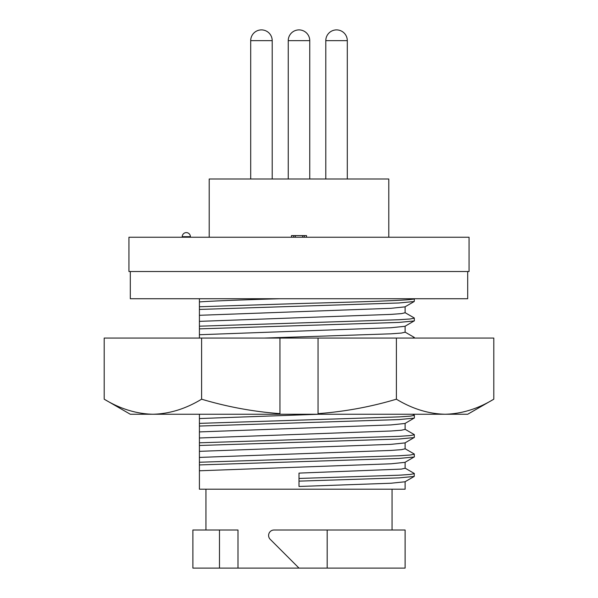 <?xml version="1.0" encoding="UTF-8"?>
<svg xmlns="http://www.w3.org/2000/svg" width="598" height="598" viewBox="0 0 598 598"><rect width="100%" height="100%" fill="white"/><g stroke="black" fill="none" stroke-linecap="round" stroke-linejoin="round"><path stroke-width="0.9" d="M104.202 399.187C120.108 408.838 136.337 413.861 152.901 414.25L130.304 414.25L104.202 399.187L104.202 338.064L318.046 338.064L318.046 413.637C344.889 411.618 371.007 406.804 396.399 399.187L396.399 338.064L318.046 338.064M279.954 338.064L279.954 413.637C253.47 411.686 227.352 406.872 201.601 399.187C185.739 408.823 169.511 413.846 152.901 414.25L467.696 414.25L493.799 399.187L493.799 338.064L396.399 338.064M396.399 399.187C412.299 408.838 428.534 413.861 445.099 414.25C461.701 413.846 477.937 408.823 493.799 399.187M201.601 399.187L201.601 338.064M318.046 413.637L318.046 414.25L318.046 413.637M209.21 237.234L209.21 179.004L388.79 179.004L388.79 237.234M467.696 271.522L467.696 298.731L130.304 298.731L130.304 271.522M469.056 271.522L128.944 271.522L128.944 237.234L469.056 237.234L469.056 271.522M182.233 236.688L190.396 236.688A4.081 4.081 0 0 0 186.314 232.607A4.081 4.081 0 0 0 182.233 236.688L182.233 237.234M190.396 236.688L190.396 237.234M392.056 530.007L392.056 489.194M205.944 530.007L205.944 489.194M237.989 568.1L219.481 568.1L219.481 530.007L237.989 530.007L237.989 568.1L405.115 568.1L405.115 530.007L274.048 530.007A5.442 5.442 0 0 0 270.199 539.299L299 568.1M219.481 568.1L192.885 568.1L192.885 530.007L219.481 530.007M327.181 530.007L327.181 568.1M199.411 298.731L199.411 301.93C210.788 301.026 243.08 299.822 279.782 298.731L414.354 298.731C415.378 300.323 359.533 301.938 299 303.537L199.411 306.759L199.411 301.93M199.411 414.25L199.411 489.194L405.115 489.194L405.115 481.696M199.411 306.759L199.411 338.064M405.115 462.261L405.115 468.249L401.378 469.101L299 473.108L299 486.473L390.898 483.236L404.966 481.786L414.235 476.427L414.235 473.437L404.966 468.077M199.411 470.776L390.898 463.801L404.966 462.351L414.369 456.835L414.235 454.002L404.966 448.642M199.411 464.923L398.911 458.457L414.235 456.992M199.411 462.239L398.911 455.773L410.295 455.011L414.369 454.159M199.411 457.418L390.898 450.436L401.378 449.666L405.115 448.814L405.115 442.826M199.411 451.341L390.898 444.359L404.966 442.916L414.369 437.4L414.235 434.567L404.966 429.207M199.411 445.488L398.911 439.022L414.235 437.557M199.411 442.804L398.911 436.338L410.295 435.576L414.369 434.724M199.411 437.983L390.898 431.001L401.378 430.231L405.115 429.379L405.115 423.391M199.411 431.906L390.898 424.924L404.966 423.481L414.369 417.965L414.369 415.289L412.717 414.25M199.411 426.045L398.911 419.587L414.235 418.122M199.411 423.369L398.911 416.903L410.295 416.141L414.369 415.289M199.411 418.548L318.779 414.25M412.867 338.064L414.235 337.392L404.966 332.032M264.383 338.064L390.898 333.826L401.378 333.056L405.115 332.204L405.115 326.216M199.411 334.731L390.898 327.749L404.966 326.299L414.369 320.79L414.235 317.957L404.966 312.597M199.411 328.87L398.911 322.412L414.235 320.947M199.411 326.194L398.911 319.728L410.295 318.966L414.369 318.114M199.411 321.365L390.898 314.391L401.378 313.621L405.115 312.769L405.115 306.781M199.411 315.296L390.898 308.314L404.966 306.864L414.235 301.512L414.369 298.731M374.52 298.731L279.782 298.731M199.411 309.435L398.911 302.977L414.235 301.512M299 478.452L398.911 475.208L410.303 474.446L414.369 473.594M299 481.128L398.911 477.892L414.235 476.427M306.52 237.234L306.52 235.605L291.48 235.605L291.48 237.234M293.708 235.605L293.708 237.234M295.33 235.605L295.33 237.234M302.67 235.605L302.67 237.234M304.292 235.605L304.292 237.234M250.704 40.649A10.749 10.749 0 0 1 261.453 29.9A10.749 10.749 0 0 1 272.202 40.649L250.704 40.649L250.704 179.004M288.251 40.649A10.749 10.749 0 0 1 299 29.9A10.749 10.749 0 0 1 309.749 40.649L288.251 40.649L288.251 179.004M347.296 179.004L347.296 40.649L325.798 40.649L325.798 179.004M347.296 40.649A10.749 10.749 0 0 0 336.547 29.9A10.749 10.749 0 0 0 325.798 40.649M414.369 338.064L414.369 337.549M309.749 40.649L309.749 179.004M272.202 40.649L272.202 179.004"/></g></svg>
